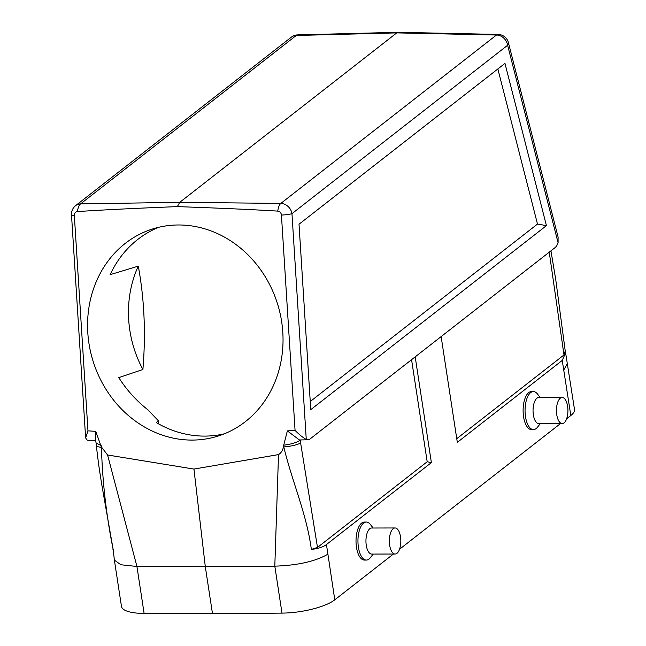 <?xml version="1.0" encoding="UTF-8"?>
<svg xmlns="http://www.w3.org/2000/svg" width="646" height="646" viewBox="0 0 646 646"><rect width="100%" height="100%" fill="white"/><g stroke="black" fill="none" stroke-linecap="round" stroke-linejoin="round"><path stroke-width="0.97" d="M389.667 545.232A13.033 5.741 89.9 0 0 395.118 554.026A13.033 5.741 89.9 0 0 400.827 540.985A13.033 5.741 89.9 0 0 395.053 527.968A13.033 5.741 89.9 0 0 389.667 545.232M556.763 414.748A13.033 5.741 89.9 0 0 562.214 423.55A13.033 5.741 89.9 0 0 567.923 410.509A13.033 5.741 89.9 0 0 562.149 397.484A13.033 5.741 89.9 0 0 556.763 414.748M441.137 336.59L457.32 442.357L562.238 360.428L565.613 352.877L565.307 351.585M411.567 359.685L427.192 461.761L317.493 547.42L311.348 549.391C318.034 548.704 323.073 547.081 326.456 544.538L431.375 462.617L415.192 356.85M326.456 544.538L334.781 599.819L393.414 554.034M399.543 549.253L560.518 423.558M566.639 418.769L570.814 415.515A40.666 11.822 -8.7 0 0 574.496 409.443L565.613 352.877M570.814 415.515L562.238 360.428M540.314 423.598L537.561 427.135A19 8.366 -90.1 0 1 533.467 429.59L531.513 429.59A19 8.366 -90.1 0 1 523.567 416.759A19 8.366 -90.1 0 1 531.424 391.581L533.378 391.581A19 8.366 -90.1 0 1 537.488 394.012L540.258 397.54M373.218 554.074L370.465 557.611A19 8.366 -90.1 0 1 366.371 560.066L364.417 560.074A19 8.366 -90.1 0 1 356.471 547.235A19 8.366 -90.1 0 1 364.328 522.065L366.282 522.057A19 8.366 -90.1 0 1 370.392 524.487L373.162 528.016M224.348 433.805A108.593 96.577 72.4 0 1 221.869 434.354A108.593 96.577 72.4 0 1 187.235 434.427A108.593 96.577 72.4 0 1 156.469 422.686L158.205 420.611L147.853 409.766C136.427 400.795 126.737 390.087 118.783 377.619L142.903 369.496C145.899 333.393 144.357 298.936 138.284 266.128L110.143 274.663A108.593 96.577 72.4 0 1 158.811 227.271M287.349 430.898L295.06 430.389C299.381 434.742 303.111 437.754 306.261 439.417A16.287 7.171 -90.1 0 0 307.851 439.789L299.437 439.966L287.349 430.898L283.723 445.175L284.426 445.094C291.806 444.093 297.168 442.381 300.511 439.95A8.947 3.941 89.9 0 0 300.624 442.986L317.493 547.42M558.063 236.937L558.096 242.775A16.287 7.171 89.9 0 1 554.93 247.733L310.112 438.909A16.287 7.171 -90.1 0 1 307.851 439.789M101.325 446.144A24.483 10.78 89.9 0 0 101.446 447.339L95.745 431.334L95.487 439.038L96.093 443.027L101.188 445.587M283.723 445.175L283.772 446.919A24.483 10.78 -90.1 0 1 283.651 445.732M546.427 225.632L310.758 409.653L299.017 224.219L504.97 63.397L546.427 225.632L537.496 224.065L310.241 401.521M295.06 430.389L281.43 215.078A4.013 3.569 -107.6 0 0 277.78 211.113C253.644 209.627 220.157 208.125 177.335 206.615C134.707 208.327 101.422 209.974 77.48 211.573A4.013 3.569 -107.6 0 0 74.338 215.554L87.969 430.858L85.627 437.851L86.887 439.918A16.287 7.171 89.9 0 0 88.349 440.289L95.697 440.419M565.169 351.19L563.982 354.953L456.762 438.674M537.496 224.065L497.856 68.944M281.987 613.111L274.808 566.162L278.515 454.598L193.953 469.069L107.583 454.994L136.936 566.477L144.115 613.425L212.494 613.7L281.987 613.111A40.666 11.822 -8.7 0 0 334.781 599.819M144.115 613.425A40.666 11.822 171.3 0 1 121.464 606.368L114.399 560.195M327.805 554.228C315.466 561.382 297.806 565.363 274.808 566.162L205.307 566.712L193.953 469.069M212.494 613.7L205.307 566.712L136.936 566.477L120.891 564.757L114.447 560.187M177.335 206.615L179.758 202.327L396.757 32.889L398.348 32.3M563.829 369.916L567.43 363.278M278.515 454.598C281.131 452.975 282.754 450.423 283.4 446.951M311.348 549.391C306.616 513.715 292.493 482.901 283.772 446.919A16.287 3.666 -6.6 0 0 300.624 442.986M101.729 447.363L107.583 454.994M113.228 549.843L101.995 485.945C98.547 464.466 98.959 467.098 96.27 445.296L96.27 445.296A16.287 3.666 -6.6 0 0 101.446 447.339C102.423 481.666 106.348 515.839 113.228 549.843L114.382 560.106M113.026 549.011L112.977 549.423M558.096 242.775L507.627 45.268A10.861 4.861 -14.3 0 0 508.402 42.604A10.861 10.861 0 0 0 498.106 34.432L498.106 34.432A10.861 4.861 91.2 0 0 496.475 35.021L396.757 32.889L296.256 35.482A10.861 4.7 -91.5 0 1 297.717 34.892L297.717 34.892A10.861 10.861 0 0 0 291.314 37.185A10.861 9.222 52 0 1 296.256 35.482L80.597 203.878L179.758 202.327L280.816 203.417L496.475 35.021A10.861 9.222 52 0 1 507.627 45.268L291.968 213.665L306.261 439.417M277.78 211.113A10.861 4.595 -89.4 0 1 280.816 203.417A10.861 9.222 52 0 1 291.968 213.665A10.861 1.34 -3.6 0 1 281.43 215.078M77.48 211.573A10.861 4.966 -90.9 0 1 80.597 203.878A10.861 9.222 -128 0 0 75.655 205.589L291.314 37.185M431.375 462.617L427.192 461.761M95.745 431.334L87.969 430.858M178.498 224.978A108.593 96.577 -107.6 0 0 152.464 229.015A108.593 96.577 -107.6 0 0 93.25 361.736A108.593 96.577 -107.6 0 0 218.146 436.042A108.593 96.577 -107.6 0 0 280.97 317.671A108.593 96.577 -107.6 0 0 178.498 224.978M138.284 266.128A108.593 96.577 -107.6 0 0 142.903 369.496M562.214 423.55L538.812 423.606A13.033 5.741 -90.1 0 1 533.362 414.805A13.033 5.741 -90.1 0 1 538.756 397.54L562.149 397.484M533.467 429.59A19 8.366 -90.1 0 1 525.513 416.759A19 8.366 -90.1 0 1 533.378 391.581M395.118 554.026L371.716 554.082A13.033 5.741 -90.1 0 1 366.266 545.281A13.033 5.741 -90.1 0 1 371.66 528.016L395.053 527.968M366.371 560.066A19 8.366 -90.1 0 1 358.417 547.235A19 8.366 -90.1 0 1 366.282 522.057M563.982 354.953L549.245 252.174M74.338 215.554A10.861 1.34 176.4 0 1 71.504 214.835A10.861 10.861 0 0 1 75.655 205.589M558.16 237.316L508.402 42.604M498.106 34.432L398.388 32.3M398.219 32.3L297.717 34.892M85.619 437.77L71.504 214.835M158.633 423.921L158.205 420.611M565.347 351.876L555.762 279.718L550.941 250.85M96.068 442.865L96.27 445.296"/></g></svg>
